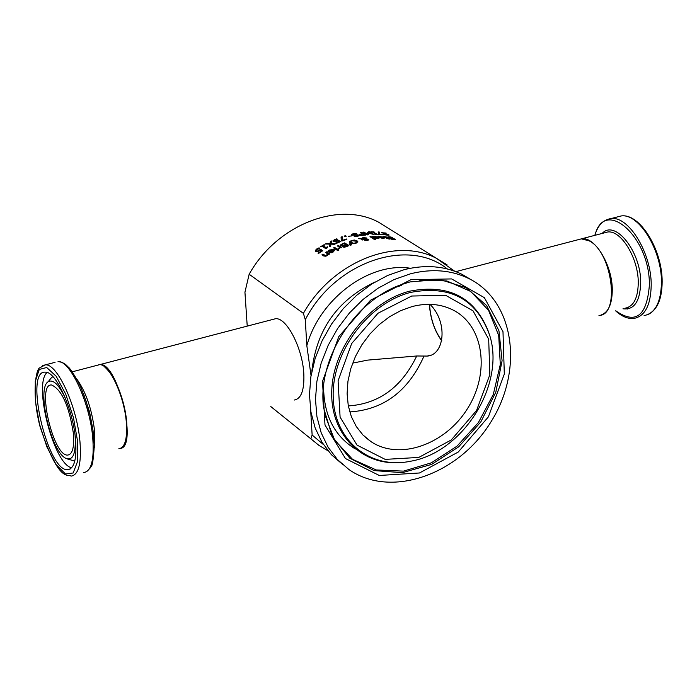 <?xml version="1.0" encoding="UTF-8"?>
<svg xmlns="http://www.w3.org/2000/svg" width="697" height="697" viewBox="0 0 697 697"><rect width="100%" height="100%" fill="white"/><g stroke="black" fill="none" stroke-linecap="round" stroke-linejoin="round"><path stroke-width="1.05" d="M318.442 253.438L321.256 251.007L320.141 250.267L317.423 251.739L315.628 251.6L315.305 250.467L316.786 248.942L319.043 247.827L319.627 248.219L316.394 250.171L317.745 251.556L320.62 249.814L322.336 250.964M316.421 250.728L316.708 251.443L317.745 251.556M315.279 251.199L316.821 249.491L319.121 248.402M317.71 251.007L320.594 249.273L320.62 249.814M320.594 249.273L322.737 250.711L318.512 253.481L318.015 253.15L321.256 251.007M319.043 247.827L319.069 248.367M380.135 237.703L380.614 237.703M383.298 237.285L384.761 238.104M380.606 237.442L383.934 237.738L380.606 237.442L380.623 237.886M383.289 237.215L377.966 236.318L384.335 237.276L384.918 237.851L383.35 238.304L381.285 238.069L379.22 237.189L383.306 237.468M377.626 237.241L379.124 238.095M377.617 237.233L372.303 236.597L374.036 236.283L378.663 237.224L379.238 237.816L377.669 238.426L375.613 238.313L373.557 237.468L377.635 237.511M374.35 237.93L374.942 237.886M378.201 237.921L374.934 237.66L378.201 237.921L378.227 238.383M374.934 237.66L374.96 238.156M388.151 237.328L387.941 236.814L389.597 236.806L392.507 237.389L388.961 237.198L395.365 239.219L393.971 239.62L391.348 239.184L390.66 238.749L394.336 239.088L388.961 237.285M394.502 239.341L395.277 239.698M370.978 236.571L375.474 239.437L374.481 239.533L369.985 236.666L370.978 236.571L374.786 239.498M386.486 237.398L389.126 238.792M387.671 238.147L383.08 236.292L386.861 237.085L389.78 238.566L389.118 238.505L390.05 239.097L389.057 239.027L386.304 238.33L387.68 238.4M389.118 238.505L389.144 239.027M388.665 238.217L388.691 238.757M352.769 243.75L350.182 243L349.406 242.051L351.419 240.43L354.512 240.064L357.091 240.866L357.866 241.789L355.862 243.314L352.769 243.75M349.458 242.251L351.236 241.014M354.477 240.57L357.84 242.103M356.001 241.171L351.907 240.753L350.591 241.85L353.196 243.262L355.365 242.992L356.655 242.19L356.001 241.171M356.115 243.227L356.664 242.303M350.669 242.068L351.297 243.148L353.022 243.758M365.315 240.221L367.72 239.873L365.725 239.332L365.315 240.221M367.746 240.404L367.72 239.899M362.048 238.574L366.064 238.618L363.189 237.938L362.144 239.097M365.028 239.411L365.463 239.454M362.135 238.984L363.276 239.803L362.248 240.021L361.246 238.897L358.31 238.644L361.342 238.505L363.006 237.59L366.718 237.991L366.517 239.027L368.765 239.742L367.45 240.465L364.583 240.273L365.028 239.289L362.135 238.984L362.701 239.925M364.444 240.16L365.028 239.289M367.502 239.637L368.635 240.038M365.359 238.06L366.97 238.688M361.255 239.01L362.213 238.322M361.342 238.505L361.368 239.019M349.72 243.837L351.61 244.83L350.443 245.257L349.014 244.089L349.72 243.837L351.044 245.039M342.88 246.93L343.22 245.989L340.685 245.928L340.537 244.935L340.563 245.466L342.427 243.758L344.666 242.87L348.909 245.64L344.623 247.226L343.037 247.06L343.22 245.989M344.135 243.602L344.693 243.392L348.43 245.832M343.22 246.085L344.301 245.71M341.661 245.37L342.314 246.163M343.952 246.52L344.719 247.208M344.876 246.66L347.394 245.736L346.148 244.926L343.926 245.989L344.902 247.165M343.029 245.588L345.677 244.612L344.109 243.593L343.272 243.924L341.513 245.152L343.055 246.015M347.394 245.736L347.42 246.233M345.677 244.612L345.703 245.1M344.666 242.87L344.693 243.392M340.537 244.935L342.427 243.758M337.993 248.672L339.7 247.444L337.453 245.963L338.437 245.501L341.608 247.592L340.153 247.74L338.498 249.064L337.993 248.733M338.437 249.021L339.7 247.444M337.932 246.276L338.463 246.032L341.155 247.801M338.437 245.501L338.463 246.032M334.046 248.184L334.595 247.905L337.296 249.692M337.731 249.465L336.747 249.97L333.584 247.879L334.56 247.374L337.731 249.465M334.56 247.374L334.595 247.905M338.324 249.787L338.881 250.153L337.209 250.362L338.324 249.787L338.446 250.38M337.67 250.667L338.35 250.319M328.182 251.556L330.047 250.275L328.4 251.704L327.825 251.321L329.542 249.988L334.107 249.456L334.665 250.206L333.105 252.061L331.066 252.802L329.045 252.27L333.079 249.97L333.105 250.45M329.498 252.558L330.413 252.026M331.519 249.718L334.638 250.537M333.079 252.07L333.671 251.46L333.48 250.24L330.404 251.974L331.389 252.75M330.404 251.974L331.406 252.741M331.38 252.201L333.636 250.92L333.671 251.46M333.079 249.97L330.021 250.284M386.112 233.042L382.575 232.807L388.943 234.854L387.549 235.22L384.936 234.767L384.256 234.331L387.924 234.715L381.442 232.589L386.129 233.286M388.09 234.976L388.83 235.316M381.756 232.92L382.583 232.903M325.996 252.75L326.562 252.392L329.28 254.213M322.406 255.058L322.99 254.675L325.673 256.226L326.815 255.79L327.912 254.03L325.551 252.453L326.536 251.852L326.562 252.392M326.536 251.852L329.69 253.961L328.357 254.327L327.032 255.747L324.018 256.139L321.979 254.771L322.955 254.117L325.638 255.677L327.912 254.03M322.955 254.117L322.99 254.675M373.923 231.735L373.374 231.988L376.781 234.148L378.21 234.445L375.178 234.427L374.742 234.148L375.735 234.148L372.329 231.988L370.9 231.718L373.94 231.996M372.729 232.24L373.383 232.249M373.374 231.988L376.397 234.427M378.244 232.476L379.325 232.563L379.508 234.48L383.559 234.741M383.542 234.462L379.081 234.471L378.445 234.061L378.183 231.944L379.299 232.031L379.508 234.183M379.299 232.031L379.325 232.563M359.147 234.793L360.323 234.27M361.9 233.504L360.314 232.493L361.351 232.362L365.611 235.081L361.342 235.49L359.391 234.994L359.129 234.27L361.917 233.878M362.379 233.809L360.192 234.514L361.665 235.124L364.078 234.898L362.379 233.809M361.351 232.362L364.958 235.159M360.297 234.837L360.68 235.42M368.147 233.103L368.635 234.758L367.197 234.898L362.928 232.179L363.965 232.084L367.641 234.419L367.18 232.667L367.807 232.624L372.329 234.114L368.652 231.779L369.619 231.744L373.897 234.453L368.147 233.103L368.513 234.776M369.436 232.275L373.13 234.48M367.31 233.173L368.155 233.242M363.634 232.632L367.546 234.863M369.619 231.744L369.645 232.267M367.807 232.624L367.833 233.147M367.641 234.419L367.659 234.854M363.965 232.084L363.991 232.598M356.08 233.364L356.786 233.817L352.551 234.575L358.877 235.203L359.164 235.551L357.474 236.51L354.198 236.414L356.908 236.205L357.857 235.447L351.427 234.697L353.196 233.652L356.106 233.791M352.577 235.055L353.17 235.473M357.605 234.802L359.06 235.839M351.532 234.924L352.769 234.27M357.831 236.422L358.014 235.664M351.907 235.865L348.448 236.318L351.907 235.865M351.393 235.534L351.41 235.987M345.398 235.708L346.2 236.231L344.954 236.614L344.152 236.091L345.398 235.708L345.677 236.388M344.693 236.44L345.424 236.222M341.094 237.625L342.192 237.241M346.357 238.993L346.853 239.315L341.913 241.084L341.286 240.674L341.068 237.102L342.175 236.727L342.34 240.413L346.357 238.993L346.383 239.472M342.34 240.413L342.366 240.909M333.053 241.232L334.778 239.96M336.825 238.836L337.418 239.228L335.022 239.838L334.159 240.482L334.447 241.11L338.393 240.204L340.563 241.624L336.303 243.436L335.806 243.114L339.064 241.702L337.94 240.97L335.196 241.885L332.983 241.023L334.56 239.515L336.825 238.836L336.851 239.332M334.185 241.005L335.545 241.833M335.492 241.31L335.518 241.833M339.064 241.702L339.09 242.225M336.294 243.436L338.524 242.46M338.393 240.204L340.084 241.815M337.94 240.97L338.42 240.718M329.664 246.703L329.916 244.142L325.368 243.994L326.553 243.375L330.099 243.523L330.352 241.493L331.458 240.97L331.092 243.523L335.579 243.767L334.403 244.325L330.909 244.133L330.666 246.18L329.559 246.764L329.916 244.142M331.092 243.523L331.119 244.055L334.586 244.229M326.362 244.02L330.125 244.046L330.378 242.016L331.38 241.545M330.352 241.493L330.378 242.016M330.099 243.523L330.125 244.046M326.553 243.375L326.579 243.906M322.206 246.302L323.181 245.745L325.978 247.574L327.381 246.79L327.764 247.043L326.754 248.332L325.952 248.794L322.188 246.285L320.393 246.816L324.157 244.647L324.183 245.152M324.157 244.647L324.584 244.935L323.208 246.25L326.013 248.115L326.876 247.627M325.978 247.574L326.013 248.115M327.381 246.79L327.407 247.252M247.226 326.118L244.935 292.174L249.16 274.235L303.395 313.362L305.286 319.731L306.828 345.642L311.045 375.587M249.16 274.235C276.875 224.687 338.463 200.745 378.462 222.108L390.198 229.444M73.403 433.395C69.064 405.863 61.798 389.728 51.578 384.979C36.27 383.341 53.138 456.648 67.714 455.08C72.523 454.374 74.422 447.143 73.403 433.395M126.645 422.225C122.994 395.155 115.484 376.563 104.106 366.43M75.546 439.624C76.958 458.704 74.335 468.732 67.696 469.691C47.448 471.799 24.012 369.915 45.253 372.163C55.821 371.013 73.089 409.034 75.546 439.624M65.596 398.745C58.984 384.683 53.181 379.011 48.198 381.721C36.357 388.281 50.951 451.7 65.823 458.321C73.046 461.126 76.139 453.512 75.084 435.477M98.573 364.784L100.046 364.557C117.636 362.109 138.18 447.108 120.302 448.476M598.967 315.462C620.452 315.445 612.184 251.774 589.113 240.813L581.342 238.871L578.083 239.724M441.82 340.746C434.501 330.587 430.406 318.451 429.544 304.336M429.413 304.336L429.422 304.711C430.389 318.782 434.501 330.857 441.767 340.938M429.988 304.345C448.171 322.11 444.59 355.017 427.27 356.071L416.728 355.984C401.638 387.271 378.837 403.92 348.317 405.924M352.656 363.12L367.659 360.114L416.728 355.984M410.707 273.738C431.948 268.484 451.255 270.053 468.637 278.452C514.491 300.79 524.066 369.828 490.758 422.216C458.243 475.075 390.494 498.799 348.866 469.473L337.409 459.541L328.087 447.195L321.178 432.776L316.926 416.684L315.48 399.381L316.891 381.372L321.151 363.189L328.139 345.39L337.636 328.505L349.371 313.049L362.989 299.483L378.053 288.209L394.127 279.549L410.707 273.738M412.154 306.549C427.331 302.707 441.079 303.918 453.398 310.2C483.988 325.943 490.261 372.799 467.556 408.52C445.357 444.547 399.512 460.787 370.996 441.637L362.902 434.928L356.289 426.529L351.358 416.667L348.256 405.619L347.106 393.709L347.942 381.303L350.748 368.748L355.453 356.437L361.909 344.745L369.924 334.011L379.255 324.575L389.614 316.708L400.697 310.644L412.154 306.549M272.823 319.435L275.524 318.729C286.598 317.196 302.716 348.395 303.831 374.106C304.397 390.198 301.2 398.85 294.23 400.043M310.679 410.489L312.134 435.033L310.871 438.822L270.784 406.551M342.811 464.594L331.38 454.688L322.066 442.377L315.175 428.002L310.923 411.962L309.459 394.711L310.862 376.772L315.088 358.659L322.04 340.929L331.502 324.114L343.194 308.727L356.751 295.223L371.771 284.001L387.793 275.393L404.33 269.626C425.501 264.398 444.756 265.984 462.102 274.365L471.538 279.967M319.165 250.31L319.2 250.859M316.673 250.894L316.708 251.443M316.786 248.942L316.821 249.491M315.305 250.467L315.34 251.016M378.68 236.196L378.706 236.658M384.335 237.276L384.361 237.808M378.663 237.224L378.689 237.747M373.017 236.414L373.043 236.919M395.365 239.219L395.382 239.69M386.861 237.085L386.887 237.625M349.485 241.615L349.511 242.138M351.419 240.43L351.445 240.918M354.512 240.064L354.538 240.578M356.655 242.19L356.681 242.704M355.365 242.992L355.392 243.445M357.091 240.866L357.117 241.38M353.196 243.262L353.222 243.75M351.271 242.634L351.297 243.148M368.53 239.472L368.556 239.986M366.718 237.991L366.744 238.513M344.03 246.538L344.065 247.06M346.4 246.137L346.426 246.642M341.739 245.431L341.765 245.954M344.501 245.091L344.527 245.597M338.542 248.428L338.576 248.96M332.722 251.739L332.748 252.244M328.531 250.676L328.566 251.216M329.542 249.988L329.576 250.528M334.107 249.456L334.133 249.996M388.943 234.854L388.97 235.307M326.788 255.241L326.815 255.79M325.638 255.677L325.673 256.226M324.75 255.329L324.785 255.877M359.129 234.27L359.155 234.784M360.454 234.802L360.48 235.316M353.196 233.652L353.222 234.087M352.726 234.784L352.76 235.298M354.337 234.994L354.364 235.429M358.877 235.203L358.903 235.717M351.549 234.349L351.576 234.863M333.061 240.604L333.096 241.127M334.56 239.515L334.586 240.038M334.447 241.11L334.473 241.632M336.956 240.901L336.982 241.397M447.012 264.755L436.444 258.334C395.617 236.579 332.225 261.854 303.395 313.362M97.171 365.306L99.514 364.688C109.176 363.564 124.449 396.192 126.349 422.582C127.42 439.084 124.929 447.796 118.847 448.729M94.33 447.648L94.626 431.243C91.934 409.156 85.87 391.583 76.452 378.541M77.655 441.654L77.541 461.475L73.176 472.975L65.509 474.012L56.126 464.629L46.882 446.864L39.502 424.203L35.373 400.923L35.268 381.416L39.285 369.445L46.708 367.511L56.143 376.241L65.71 394.093L73.42 417.52L77.655 441.654M55.054 362.344L45.383 364.845L39.651 367.868C36.227 369.088 31.33 392.611 39.912 426.128C59.445 485.8 68.803 473.045 70.998 476.138C78.578 475.049 81.566 463.627 79.981 441.863C77.201 406.926 57.45 363.512 45.383 364.845L42.351 365.655M86.576 471.747L90.636 467.513C90.924 464.15 92.579 472.287 94.313 445.435L93.032 430.511L90.27 415.882L86.175 401.324L81.07 387.907C75.921 376.232 68.053 366.204 69.334 368.138L66.215 365.028C64.072 363.111 61.345 361.952 58.034 361.569C70.24 360.201 90.079 403.476 92.779 438.352C94.322 460.072 91.255 471.494 83.588 472.618M50.472 378.445L50.419 378.95M83.745 394.45L89.564 411.927L92.971 430.066M53.007 376.728L51.648 377.425L49.478 380.118M67.6 459.027L74.779 461.066M47.056 372.477C33.108 384.291 53.721 464.385 71.652 467.792M600.814 315.096C608.307 312.587 612.123 304.18 612.28 289.874C612.41 265.348 595.046 236.579 581.777 238.757L607.61 232.014C621.036 229.783 638.496 258.352 638.269 282.773C637.973 298.063 633.59 306.541 625.139 308.205M604.308 232.876L607.61 232.014L604.308 232.876M616.775 217.089L621.149 215.957C638.861 213.003 661.889 250.354 661.47 282.346C661 302.306 655.206 313.389 644.08 315.593M627.518 309.032L626.368 307.996M615.625 310.836C621.724 316.499 627.831 319.026 633.948 318.433C645.021 316.246 650.771 305.155 651.207 285.16C651.573 253.116 628.598 215.661 610.973 218.588C603.227 219.747 597.834 225.331 594.811 235.359M594.942 235.325C604.508 196.789 650.135 236.945 649.377 285.16C646.842 316.194 635.638 324.741 615.765 310.801M622.979 308.797C634.148 310.156 640.055 301.479 640.7 282.773C641.179 251.765 615.068 218.971 602.173 233.434M349.755 411.927C383.603 409.775 408.364 391.148 424.02 356.045M410.054 281.91L439.694 279.471L466.154 287.722L486.593 305.539L498.956 330.814L502.093 360.767L495.802 392.219L480.808 421.929L458.652 446.855L431.6 464.411L402.396 472.662L374.106 470.588L349.833 458.208L332.321 436.662L323.704 408.198C316.769 360.122 354.102 300.738 401.245 284.672L410.054 281.91M410.969 279.663L370.525 300.215L338.777 336.651L322.502 381.398L325.002 425.013L345.451 458.53L379.264 475.467L419.472 472.984L458.26 452.031L488.379 416.858L504.314 374.089L502.99 331.676L484.371 297.671L451.647 278.931L410.969 279.663M419.193 280.02L446.829 280.943L470.728 291.459L488.571 310.322L498.712 335.518L500.298 364.505L493.293 394.458L478.421 422.539L457.084 446.097L431.286 462.852L403.467 471.128L376.319 469.97L352.543 459.323L334.647 440.068L324.593 414.044M411.692 296.033L445.618 295.301L473.019 310.818L488.684 339.178L489.86 374.672L476.539 410.507L451.281 439.955L418.792 457.424L385.188 459.384L357.03 445.122L340.092 417.102L338.089 380.771L351.654 343.551L378.035 313.223L411.692 296.033M410.524 292.426C368.608 303.038 332.347 351.201 333.166 395.591C333.445 440.112 369.715 469.726 410.533 461.248C463.078 452.405 505.656 384.317 489.59 335.03C476.556 299.118 450.192 284.925 410.524 292.426M397.36 462.695C358.938 464.263 329.019 431.434 331.877 388.36C334.333 345.346 369.698 301.357 409.627 291.18C448.868 283.662 475.258 297.453 488.815 332.547M305.286 319.731C334.769 261.933 408.015 237.032 447.352 268.955M410.376 268.258C369.671 261.767 319.932 298.412 306.828 345.642M311.847 371.257C316.438 329.725 337.461 299.998 374.925 282.058M323.478 444.608L312.134 435.033M310.871 438.822L319.026 445.453L327.999 450.802M355.374 449.016C334.36 436.061 323.757 415.194 323.574 386.426M392.908 288.166L401.62 285.387M316.394 251.007L316.36 250.45M378.262 237.799L378.288 238.287M388.987 237.712L388.961 237.198M356.69 242.033L356.716 242.469M350.591 241.85L350.617 242.364M365.289 239.716L365.315 240.238M343.795 246.259L343.821 246.782M341.513 245.152L341.539 245.684M333.706 250.659L333.732 251.129M360.192 234.514L360.218 235.028M352.577 235.089L352.551 234.575M334.159 241.223L334.124 240.7M454.636 271.185L436.444 258.334L378.462 222.108M67.714 455.08L69.526 454.575M121.2 448.058C125.904 444.965 127.734 436.374 126.697 422.304C124.711 395.879 109.647 363.39 99.514 364.688L72.235 371.815M48.198 381.721L49.565 380.013M70.197 468.994L67.696 469.691M610.973 218.588L621.149 215.957C640.038 213.012 662.429 250.11 662.15 281.815C662.011 298.769 657.41 309.634 648.358 314.391M629.269 308.614L627.474 307.665M275.524 318.729L100.046 364.557M455.855 271.638L581.342 238.871M370.996 441.637L365.245 437.185M427.313 356.062L430.676 355.13M468.637 278.452L462.102 274.365"/></g></svg>
